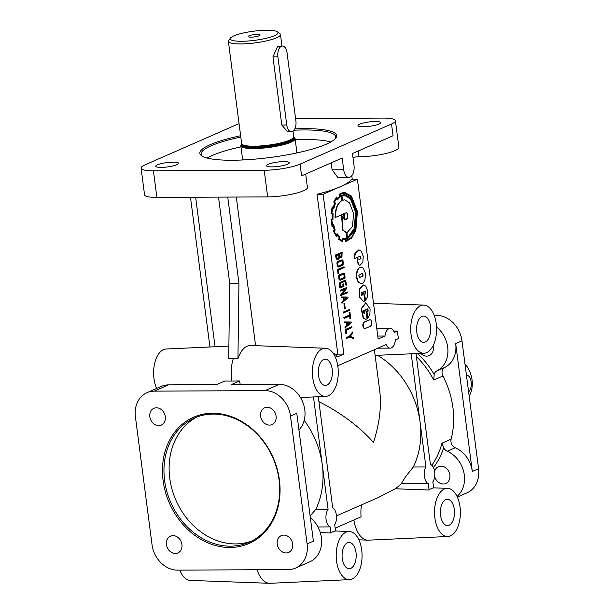 <?xml version="1.0" encoding="UTF-8"?>
<svg xmlns="http://www.w3.org/2000/svg" width="614" height="614" viewBox="0 0 614 614"><rect width="100%" height="100%" fill="white"/><g stroke="black" fill="none" stroke-linecap="round" stroke-linejoin="round"><path stroke-width="0.92" d="M434.62 471.414A9.164 7.529 66.3 0 1 438.457 466.663A9.164 7.529 66.3 0 1 440.975 466.133A9.164 7.529 66.3 0 1 449.87 475.021A9.164 7.529 66.3 0 1 445.818 483.456A9.164 7.529 66.3 0 1 434.681 476.502M433.016 345.882A9.164 7.529 66.3 0 1 433.261 347.179A9.164 7.529 66.3 0 1 429.217 355.606A9.164 7.529 66.3 0 1 420.744 353.403M454.306 509.413A13.132 7.061 -90.3 0 1 447.429 525.561A13.132 7.061 -90.3 0 1 440.583 515.438A13.132 7.061 -90.3 0 1 447.299 499.289A13.132 7.061 -90.3 0 1 454.306 509.413M332.189 369.306A13.132 7.061 -90.3 0 1 325.313 385.454A13.132 7.061 -90.3 0 1 318.466 375.331A13.132 7.061 -90.3 0 1 325.19 359.182A13.132 7.061 -90.3 0 1 332.189 369.306M430.506 326.172A13.132 7.061 -90.3 0 1 423.629 342.313A13.132 7.061 -90.3 0 1 416.783 332.189A13.132 7.061 -90.3 0 1 423.506 316.041A13.132 7.061 -90.3 0 1 430.506 326.172M355.99 552.554A13.132 7.061 -90.3 0 1 349.113 568.702A13.132 7.061 -90.3 0 1 342.267 558.571A13.132 7.061 -90.3 0 1 348.99 542.431A13.132 7.061 -90.3 0 1 355.99 552.554M291.374 131.764L287.621 131.787L281.803 125.041L272.946 56.856L277.674 46.319L282.432 46.073A8.757 4.705 89.7 0 0 277.904 56.833L286.761 125.018A8.757 4.705 89.7 0 0 291.374 131.764A8.757 4.705 89.7 0 0 295.902 121.004L287.053 52.819A8.757 4.705 89.7 0 0 282.432 46.073M466.556 375.185L466.44 375.185A8.757 4.705 -90.3 0 1 466.556 375.185A8.757 4.705 -90.3 0 1 471.176 381.931A8.757 4.705 -90.3 0 1 468.605 391.878M249.069 35.796A6.017 1.151 172.6 0 1 256.03 34.438A6.017 1.151 172.6 0 1 260.09 35.128A6.017 1.151 172.6 0 1 259.223 35.742A6.017 1.151 172.6 0 1 252.907 37.063A6.017 1.151 172.6 0 1 248.225 36.671A6.017 1.151 172.6 0 1 249.069 35.796M464.959 363.795A26.272 21.574 66.3 0 1 472.051 379.943A26.272 21.574 66.3 0 1 469.157 396.137M274.45 35.673A24.076 4.605 172.6 0 1 245.661 41.169A24.076 4.605 172.6 0 1 230.603 37.922A24.076 4.605 172.6 0 1 233.834 35.865A24.076 4.605 172.6 0 1 258.103 30.7A24.076 4.605 172.6 0 1 277.444 31.844A24.076 4.605 172.6 0 1 274.45 35.673M277.444 31.844L279.838 33.616A26.272 5.019 172.6 0 1 280.468 34.522A26.272 5.019 172.6 0 1 276.569 37.799A26.272 5.019 172.6 0 1 247.596 43.64A26.272 5.019 172.6 0 1 228.37 41.284A26.272 5.019 172.6 0 1 228.738 40.248L230.603 37.922M293.699 137.413A27.361 5.234 172.6 0 1 295.111 138.787L296.769 151.574A27.361 5.234 172.6 0 1 295.91 153.139M295.111 138.787A27.361 5.234 172.6 0 1 291.051 142.202A27.361 5.234 172.6 0 1 260.873 148.289A27.361 5.234 172.6 0 1 240.841 145.833A27.361 5.234 172.6 0 1 241.855 144.144M293.024 131.204L293.753 136.799A26.272 5.019 172.6 0 1 293.745 137.06A26.272 5.019 172.6 0 1 289.854 140.076A26.272 5.019 172.6 0 1 261.541 145.871A26.272 5.019 172.6 0 1 241.716 143.822A26.272 5.019 172.6 0 1 241.647 143.561L228.37 41.284M336.457 515.883L378.715 497.34L395.239 488.782L429.071 490.003A24.614 13.224 89.7 0 1 433.637 487.923L432.847 481.86A9.847 5.296 89.7 0 0 434.681 471.874A9.847 5.296 89.7 0 0 430.406 464.43L416.016 353.618M395.239 488.782A78.807 64.731 -113.7 0 0 401.211 483.801L405.754 476.479L413.291 467.001L425.901 466.939A9.847 5.296 89.7 0 0 424.397 476.387A9.847 5.296 89.7 0 0 428.25 483.671L429.071 490.003M317.975 526.973L330.171 526.912A9.847 5.296 -90.3 0 1 326.08 519.528A9.847 5.296 -90.3 0 1 328.068 509.328L322.296 464.882A78.807 64.731 66.3 0 1 315.773 509.39L328.068 509.328M310.116 515.921L315.773 509.39M318.275 396.728L332.704 507.832A9.847 5.296 -90.3 0 1 336.372 515.016A9.847 5.296 -90.3 0 1 334.722 524.709L335.543 531.041A24.614 13.224 -90.3 0 0 330.961 532.975L330.171 526.912M362.59 293.576L362.007 295.388L361.393 295.204L361.124 293.154L361.615 292.494L365.599 291.189L365.384 293.906L364.693 294.213L365.514 300.53L367.525 296.677L367.801 291.312L365.821 286.193L363.542 284.965L359.727 288.864L359.666 297.23L363.465 301.428L364.762 301.067L363.688 292.84L362.559 293.338A1.013 0.545 89.7 0 0 362.567 293.461A1.013 0.545 89.7 0 0 362.59 293.576L361.623 295.395M364.908 311.413L364.325 313.224L363.711 313.04L363.434 310.991L363.933 310.331L367.916 309.026L368.185 311.091L367.011 312.042L367.832 318.367L369.843 314.514L370.112 309.141L365.867 302.794L361.562 308.719L363.519 318.037L365.775 319.265L367.072 318.896L366.005 310.676L364.877 311.175A1.013 0.545 89.7 0 0 364.885 311.29A1.013 0.545 89.7 0 0 364.908 311.413L363.941 313.232M279.063 479.849A67.862 55.744 -113.7 0 0 194.569 417.981A67.862 55.744 -113.7 0 0 164.598 480.394A67.862 55.744 -113.7 0 0 249.1 542.262A67.862 55.744 -113.7 0 0 279.063 479.849M251.64 541.057A67.862 55.744 66.3 0 1 235.553 543.92A67.862 55.744 66.3 0 1 169.748 478.137A67.862 55.744 66.3 0 1 197.171 416.929M335.137 138.864A67.862 12.971 -7.4 0 0 335.689 136.768A67.862 12.971 -7.4 0 0 294.037 130.206M240.803 137.029A67.862 12.971 -7.4 0 0 211.162 145.779A67.862 12.971 -7.4 0 0 201.1 154.244A67.862 12.971 -7.4 0 0 202.167 156.133M207.141 158.051A67.862 12.971 172.6 0 1 212.406 155.365A67.862 12.971 172.6 0 1 240.972 146.846M295.242 139.8A67.862 12.971 172.6 0 1 330.816 141.987M447.844 536.498A24.076 12.932 -90.3 0 1 434.873 517.94A24.076 12.932 -90.3 0 1 447.614 488.353A24.076 12.932 -90.3 0 1 460.016 506.911A24.076 12.932 -90.3 0 1 447.844 536.498L368.515 540.159A27.361 14.705 -90.3 0 1 367.863 540.159A27.361 14.705 -90.3 0 1 353.894 519.974M335.167 528.186L361.078 516.819A27.054 14.536 -90.3 0 1 361.508 504.892M359.674 124.158A11.489 2.195 172.6 0 1 372.353 121.603A11.489 2.195 172.6 0 1 380.764 122.631A11.489 2.195 172.6 0 1 379.061 124.066A11.489 2.195 172.6 0 1 366.389 126.622A11.489 2.195 172.6 0 1 357.97 125.594A11.489 2.195 172.6 0 1 359.674 124.158M157.453 164.813A11.489 2.195 172.6 0 1 170.124 162.257A11.489 2.195 172.6 0 1 178.536 163.286A11.489 2.195 172.6 0 1 176.832 164.721A11.489 2.195 172.6 0 1 164.161 167.277A11.489 2.195 172.6 0 1 155.749 166.248A11.489 2.195 172.6 0 1 157.453 164.813M268.226 164.283A11.489 2.195 172.6 0 1 280.897 161.728A11.489 2.195 172.6 0 1 289.309 162.764A11.489 2.195 172.6 0 1 287.605 164.191A11.489 2.195 172.6 0 1 274.934 166.755A11.489 2.195 172.6 0 1 266.514 165.719A11.489 2.195 172.6 0 1 268.226 164.283M358.261 150.99L359.013 156.77A6.57 1.259 -7.4 0 0 352.973 157.437M359.013 156.77A26.272 5.019 -7.4 0 0 394.986 150.645A26.272 5.019 -7.4 0 0 398.877 147.36L395.416 120.728A26.272 5.019 -7.4 0 0 383.09 118.095L295.58 118.51M239.076 123.729A26.272 5.019 -7.4 0 0 236.444 124.749L144.988 164.874A26.272 5.019 -7.4 0 0 141.09 168.152A26.272 5.019 -7.4 0 0 153.423 170.784L264.197 170.262A26.272 5.019 -7.4 0 0 300.069 164.138L391.525 124.005A26.272 5.019 -7.4 0 0 395.416 120.728M141.09 168.152L144.551 194.784A26.272 5.019 -7.4 0 0 156.885 197.424L267.658 196.894A26.272 5.019 -7.4 0 0 303.531 190.77A26.272 5.019 -7.4 0 0 307.422 187.493L305.68 174.061M411.073 334.699A24.076 12.932 -90.3 0 1 423.814 305.104A24.076 12.932 -90.3 0 1 436.216 323.662A24.076 12.932 -90.3 0 1 424.044 353.25A24.076 12.932 -90.3 0 1 411.073 334.699M393.743 331.092L397.542 331.038A24.614 13.224 89.7 0 0 397.864 334.883A24.614 13.224 89.7 0 0 398.517 338.583L395.362 339.964A9.847 5.296 89.7 0 1 390.189 348.123A9.847 5.296 89.7 0 1 386.091 344.554L338.145 365.591A9.847 5.296 89.7 0 1 337.923 366.949M374.379 349.688L379.698 390.611C381.632 406.376 379.552 423.645 373.466 442.433C359.413 426.63 341.223 413.015 318.904 401.579M336.556 561.081A24.076 12.932 -90.3 0 1 349.305 531.494A24.076 12.932 -90.3 0 1 361.7 550.044A24.076 12.932 -90.3 0 1 349.535 579.631A24.076 12.932 -90.3 0 1 336.556 561.081M320.293 532.591L330.961 532.975M304.168 420.421A78.807 64.731 66.3 0 1 322.296 464.882L313.47 396.951M312.756 377.833A24.076 12.932 -90.3 0 1 325.504 348.245A24.076 12.932 -90.3 0 1 337.9 366.804A24.076 12.932 -90.3 0 1 325.735 396.383A24.076 12.932 -90.3 0 1 312.756 377.833M227.756 197.086L238.938 283.177L237.948 358.837A27.169 14.598 -90.3 0 1 250.758 345.505L325.504 348.245M237.948 358.837L233.335 358.461A27.361 14.705 -90.3 0 0 231.655 378.968A27.361 14.705 -90.3 0 0 231.977 381.079L224.755 381.041L216.542 384.64L168.543 384.871A26.272 21.574 -113.7 0 0 161.305 386.383L147.015 392.653A26.272 21.574 -113.7 0 0 135.418 416.814L152.026 544.664A26.272 21.574 -113.7 0 0 177.5 570.13L288.273 569.6A26.272 21.574 -113.7 0 0 295.503 568.088A26.272 21.574 -113.7 0 0 307.107 543.927L290.499 416.077A26.272 21.574 -113.7 0 0 265.025 390.611L154.252 391.141A26.272 21.574 -113.7 0 0 147.015 392.653M335.474 354.685A78.807 15.066 -7.4 0 0 337.815 354.101L317.062 194.293A78.807 15.066 -7.4 0 0 340.256 186.74A78.807 15.066 -7.4 0 0 351.361 179.242L357.402 179.211L323.11 194.262L343.863 354.071L337.04 357.064A9.847 5.296 89.7 0 0 333.356 353.526M452.917 407.573A78.807 64.731 -113.7 0 0 442.917 376.014A6.57 5.396 66.3 0 1 444.805 367.425A26.272 21.574 -113.7 0 0 455.688 343.594L472.296 471.445A26.272 21.574 -113.7 0 0 455.235 447.744A6.57 5.396 66.3 0 1 451.121 439.187A78.807 64.731 -113.7 0 0 452.917 407.573M349.535 579.631L270.198 583.3A27.361 14.705 -90.3 0 1 269.546 583.3L190.186 580.391A24.076 12.932 -90.3 0 1 179.802 570.114M269.546 583.3A27.361 14.705 -90.3 0 1 257.097 569.746M156.647 388.432A24.076 12.932 -90.3 0 1 153.984 378.592A24.076 12.932 -90.3 0 1 166.156 349.005L228.884 346.104M413.291 467.001A78.807 64.731 -113.7 0 0 420.06 421.987A78.807 64.731 -113.7 0 0 377.664 355.391M375.123 355.391L424.044 353.25M276.077 416.146A9.164 7.529 -113.7 0 0 264.665 407.788A9.164 7.529 -113.7 0 0 260.612 416.223A9.164 7.529 -113.7 0 0 269.508 425.103A9.164 7.529 -113.7 0 0 272.025 424.581A9.164 7.529 -113.7 0 0 276.077 416.146M292.678 543.996A9.164 7.529 -113.7 0 0 281.266 535.638A9.164 7.529 -113.7 0 0 277.221 544.065A9.164 7.529 -113.7 0 0 286.109 552.953A9.164 7.529 -113.7 0 0 288.634 552.423A9.164 7.529 -113.7 0 0 292.678 543.996M165.304 416.676A9.164 7.529 -113.7 0 0 153.891 408.318A9.164 7.529 -113.7 0 0 149.839 416.745A9.164 7.529 -113.7 0 0 158.734 425.632A9.164 7.529 -113.7 0 0 161.259 425.103A9.164 7.529 -113.7 0 0 165.304 416.676M181.913 544.518A9.164 7.529 -113.7 0 0 170.492 536.16A9.164 7.529 -113.7 0 0 166.448 544.595A9.164 7.529 -113.7 0 0 175.335 553.483A9.164 7.529 -113.7 0 0 177.86 552.953A9.164 7.529 -113.7 0 0 181.913 544.518M240.634 135.74A68.952 13.178 -7.4 0 0 210.103 144.72A68.952 13.178 -7.4 0 0 201.515 155.695A68.952 13.178 -7.4 0 0 256.898 158.965A68.952 13.178 -7.4 0 0 326.41 144.16A68.952 13.178 -7.4 0 0 335.658 138.273A68.952 13.178 -7.4 0 0 294.85 128.871M229.981 547.488A68.952 56.641 -113.7 0 0 279.416 480.094A68.952 56.641 -113.7 0 0 212.544 413.253A68.952 56.641 -113.7 0 0 163.109 480.647A68.952 56.641 -113.7 0 0 229.981 547.488M358.776 249.875L354.961 253.229L354.132 258.678L360.349 256.115L360.648 258.655L359.244 259.469M360.349 256.115L361.017 258.647L359.428 259.476L357.148 258.371L358.545 264.703L359.988 265.309L362.813 262.362L363.25 256.268L361.255 251.103L358.967 249.867L355.329 253.229L354.501 258.678M362.697 273.169L363.074 276.07L359.497 277.597L358.814 275.318L362.697 273.169L362.705 276.07L359.313 277.559M363.358 284.973L359.359 288.864L359.297 297.23L363.281 301.42M365.514 300.53L364.693 294.213M367.325 308.842L367.817 311.091L366.642 312.05L367.832 318.367M336.725 257.35L337.884 258.724L339.128 257.673L339.227 254.388L336.495 255.585L336.725 257.35M340.709 257.105L341.461 253.405M341.177 257.066L341.806 253.252L339.642 254.204L339.887 256.107L340.808 257.074M337.754 259.561L336.787 259.3L335.935 257.75L335.566 254.94L342.144 252.216L341.898 257.419L340.908 257.987L339.78 257.274L338.383 259.476L337.155 259.3L335.566 254.94M343.372 264.028L342.597 265.256L338.452 267.013L337.723 266.507L337.255 262.861L338.03 261.595L342.19 259.829L342.95 260.382L343.372 264.028M338.268 266.99L337.355 266.507L336.886 262.861L337.662 261.595L341.998 259.86M337.677 263.391L337.969 265.755L338.698 266.085L342.397 264.465L342.95 263.644L342.696 261.196L341.921 260.766L338.214 262.385L337.677 263.391M338.314 266.092L342.029 264.465L342.581 263.644L341.929 260.758M345.091 277.252L344.316 278.487L340.179 280.245L339.442 279.731L338.974 276.093L339.749 274.819L343.901 273.053L344.661 273.614L345.091 277.252M339.995 280.222L339.074 279.731L338.606 276.093L339.381 274.819L343.71 273.084M339.388 276.615L339.688 278.986L340.417 279.309L344.116 277.689L344.669 276.876L344.416 274.42L343.64 273.998L339.933 275.625L339.388 276.615M340.026 279.324L343.748 277.689L344.3 276.883L343.656 273.99M340.256 287.997L339.772 284.328L340.302 282.432L345.183 280.352L346.012 281.834L346.434 285.088L345.981 285.287L345.114 281.243L340.478 283.246L340.586 286.961L343.318 285.763L342.735 284.121L343.188 283.929L343.878 286.408L339.88 288.004L339.404 284.328L339.933 282.432L344.991 280.383M345.981 285.287L344.907 281.304M341.545 215.299L342.627 230.081L345.989 232.46L346.849 239.076L353.457 232.583L356.55 220.825L355.529 207.624L350.886 197.915L344.677 194.577L341.722 195.244L342.205 200.456C337.815 203.104 335.559 208.768 335.436 217.448L343.924 213.718L344.684 219.536L341.545 215.299M341.914 215.299L342.996 230.073L346.357 232.46L347.217 239.076M344.492 194.577L341.169 195.329L341.837 200.463C337.447 203.104 335.19 208.768 335.067 217.448L335.436 217.448M346.304 212.697L346.994 213.181L347.409 218.093L345.521 219.804M347.363 213.173L347.777 218.093L345.705 219.82L345.076 219.697L344.277 213.565L346.488 212.674L347.363 213.173M344.423 195.344L350.387 198.667L355.552 212.091L354.247 228.416L347.455 238.009M347.133 232.522L352.543 226.397L353.534 213.48L349.473 202.666L344.584 199.88L342.558 200.302L341.983 195.881L344.607 195.344L350.755 198.667L355.928 212.091L354.616 228.416L347.478 238.178L346.941 232.514M345.935 238.669L342.474 238.508L342.32 240.565A22.549 12.119 -90.3 0 1 339.488 238.969L339.949 236.989L337.071 233.642L336.272 235.223A25.857 13.892 -90.3 0 1 334.269 231.255L335.206 230.027L333.655 224.678L332.581 225.484L331.836 219.774L332.942 219.536L333.041 213.611L331.898 213.242L332.696 207.946L333.755 208.745L335.505 203.303L334.615 201.945A21.582 11.597 -90.3 0 1 336.741 198.122L337.424 199.872L340.425 196.718L340.018 194.692A28.797 15.473 -90.3 0 1 341.537 193.847L344.638 193.141L351.262 196.726L357.049 211.653L355.544 229.72L351.661 237.234L346.012 240.872L345.935 238.669L344.792 238.808M333.824 208.445L333.387 208.752L332.642 208.184M344.984 238.815L345.367 238.762M344.454 193.149L350.893 196.726L356.68 211.653L355.176 229.728L346.012 240.795M337.608 199.581L337.055 199.872L336.503 198.46M339.135 239.483L342.627 241.448L342.796 239.268A18.996 10.208 89.7 0 0 344.546 239.537A18.996 10.208 89.7 0 0 345.567 239.437L345.851 241.601L351.63 238.102L355.882 230.089L357.432 211.469L351.477 196.119L344.638 192.412L341.445 193.134L339.496 194.323L339.918 196.334L337.539 198.798L336.833 197.056L334.047 202.021L334.968 203.418A21.122 11.351 89.7 0 0 333.563 207.808A310.953 167.077 89.7 0 0 332.473 206.956L331.422 213.81L332.604 214.194A18.727 10.062 89.7 0 0 332.565 218.914L331.368 219.137L332.351 226.459L333.44 225.645A20.945 11.252 89.7 0 0 334.668 229.843L333.694 231.056L336.18 236.045L337.086 234.632A22.649 12.165 89.7 0 0 339.442 237.365L338.583 239.33L342.059 241.417M336.933 234.947A22.649 12.165 89.7 0 0 339.074 237.365L338.767 239.491M336.311 236.29L333.325 231.056L333.809 231.363L333.325 231.056L334.3 229.843A20.945 11.252 89.7 0 1 333.126 225.883M331.391 219.551L331.982 226.459M332.105 206.964L331.053 213.81L332.235 214.202A18.727 10.062 89.7 0 0 332.197 218.914L331.023 219.551M344.454 192.412L341.077 193.134L339.128 194.323L339.688 194.177L339.128 194.323L339.55 196.334L337.17 198.798M345.644 241.632L345.198 239.498M337.7 258.709L338.759 257.673L338.874 254.541M340.732 257.972L339.703 257.542M364.762 328.521L363.665 328.045C362.406 325.612 362.575 323.593 364.179 321.997L369.92 319.671M364.033 328.045C362.774 325.612 362.943 323.593 364.547 321.997L370.104 319.656L371.017 320.147L371.815 322.22L371.608 324.722L370.503 326.188L365.384 328.436L364.033 328.045M365.675 302.809L361.193 308.719L363.15 318.037L365.591 319.257M365.008 291.005L365.015 293.906L364.325 294.213M361.047 267.136L360.863 267.128C359.182 267.213 357.916 268.518 357.041 271.027C355.882 275.54 356.373 279.324 358.515 282.371L360.963 283.584M358.883 282.371L361.147 283.584C362.828 283.499 364.102 282.202 364.977 279.692L365.483 273.476L363.503 268.356L361.232 267.128C359.551 267.213 358.284 268.518 357.409 271.027C356.25 275.54 356.742 279.324 358.883 282.371M357.148 258.371L358.169 264.703L359.804 265.302M417.574 353.549A80.994 66.535 66.3 0 1 434.175 374.471L433.768 380.02L442.917 376.014M434.175 374.471A6.57 5.396 66.3 0 1 436.8 370.933A26.272 21.574 66.3 0 0 447.936 350.717A26.272 21.574 66.3 0 0 436.516 326.97M455.235 447.744L447.23 451.259A6.57 5.396 66.3 0 1 443.692 447.752L441.973 443.201A78.807 64.731 66.3 0 1 431.819 465.266M434.198 315.381L436.5 315.373A26.272 21.574 66.3 0 1 461.974 340.839L478.582 468.682A26.272 21.574 66.3 0 1 466.985 492.842L457.353 497.071M447.23 451.259A26.272 21.574 66.3 0 1 463.846 472.389A26.272 21.574 66.3 0 1 457.046 496.404M335.942 254.94L342.144 252.216M190.486 197.263L209.934 346.987M243.735 159.909A27.361 5.234 172.6 0 1 242.499 158.619L240.841 145.833M218.523 197.132L229.705 283.223L228.715 358.875L233.335 358.461M331.192 162.863L332.097 169.825L337.784 177.415L348.89 177.362A9.847 5.296 89.7 0 0 353.986 165.25L352.467 153.531L393.044 135.725L391.525 124.005M236.313 197.04L255.616 345.682M298.949 429.938A26.272 21.574 -113.7 0 0 302.479 401.449A26.272 21.574 -113.7 0 0 279.316 384.341L231.309 384.571L239.521 380.972L231.977 381.079M239.521 380.972A27.054 14.536 89.7 0 0 240.304 384.533M300.069 164.138L301.589 175.857L342.175 158.044L343.694 169.763A9.847 5.296 89.7 0 0 348.89 177.362M397.542 331.038L394.38 332.42A9.847 5.296 89.7 0 0 390.097 328.421A9.847 5.296 89.7 0 0 384.978 336.027L378.155 339.02L357.402 179.211M366.005 310.676L364.509 311.175M337.992 273.568L337.462 269.508L344.04 266.783L344.147 267.62L338.391 270.145L338.805 273.368L337.992 273.568M340.57 286.815L342.95 285.771M341.207 295.534L341.123 294.858L345.436 288.964L340.632 291.067L340.524 290.23L346.726 287.505L346.81 288.181L342.505 294.083L347.309 291.972L347.417 292.809L340.839 295.534L340.755 294.858L344.891 289.202M340.632 291.067L340.156 290.23L346.726 287.505M342.673 293.845L347.309 291.972M341.844 303.086L341.737 302.288L343.487 300.637L343.126 297.836L341.154 297.805L341.046 296.976L347.969 297.069L348.054 297.706L341.844 303.086M345.782 333.571L345.252 329.511L351.83 326.786L351.937 327.623L346.181 330.148L346.603 333.371L345.782 333.571M353.349 338.514L349.911 337.002L346.772 338.375L346.664 337.539L349.842 336.142L352.505 331.959L352.62 332.865L350.44 336.349L353.234 337.608L353.349 338.514L349.719 337.078M346.772 338.375L346.296 337.539L349.466 336.142L352.505 331.959M342.789 239.368A18.996 10.208 89.7 0 0 344.17 239.537A18.996 10.208 89.7 0 0 344.362 239.537M334.146 202.735L334.599 203.426A21.122 11.351 89.7 0 0 333.256 207.563M336.457 197.063L333.678 202.021L334.476 202.735M345.083 328.022L344.976 327.224L346.726 325.581L346.365 322.772L344.393 322.741L344.285 321.913L351.208 322.005L351.292 322.642L345.083 328.022M350.272 318.436L349.942 315.888L344.185 318.42L344.078 317.591L349.834 315.059L349.496 312.48L349.949 312.28L350.717 318.244L349.903 318.436L349.596 316.041M344.185 318.42L343.71 317.591L349.466 315.059L349.128 312.48L349.949 312.28M343.134 313.025L343.026 312.188L349.581 309.471L349.688 310.316L343.134 313.025M344.607 308.842L343.932 303.608L344.347 303.423L345.398 308.658L344.607 308.842M363.688 292.84L362.191 293.338M295.503 568.088L309.794 561.818A26.272 21.574 -113.7 0 0 321.636 541.794A26.272 21.574 -113.7 0 0 310.331 517.602M290.499 416.077L296.785 413.322L313.393 541.164L307.107 543.927M238.938 283.177L229.705 283.223M317.062 194.293L323.11 194.262M343.863 354.071L337.815 354.101M342.666 238.539L342.098 238.508L341.96 240.435M337.071 233.642L336.065 234.893M333.732 225.031L333.287 224.678L332.535 225.246M344.4 199.888L342.535 200.172M343.579 213.872L344.277 219.282M346.15 333.571L345.252 329.511M345.621 329.511L351.83 326.786M347.486 324.883L349.719 322.826M347.524 325.182L350.087 322.818L347.217 322.841L347.524 325.182M345.452 328.022L344.976 327.224M345.344 327.224L346.726 325.581M347.102 325.573L346.365 322.772M346.733 322.772L344.393 322.741M344.761 322.741L344.654 321.913M343.502 313.025L343.026 312.188M343.395 312.188L349.581 309.471M344.984 308.842L343.932 303.608M344.3 303.608L344.715 303.423M344.247 299.947L346.48 297.882M344.285 300.246L346.849 297.882L343.978 297.905L344.285 300.246M342.213 303.078L341.737 302.288M342.105 302.288L343.487 300.637M343.863 300.637L343.126 297.836M343.495 297.836L341.154 297.805M341.522 297.805L341.415 296.969M343.318 285.763L342.735 284.121M343.111 284.121L343.556 283.921M338.36 273.568L337.462 269.508M337.83 269.508L344.04 266.783M377.771 336.065L384.978 336.027M411.211 353.841L425.901 466.939M401.211 483.801L428.25 483.671M272.946 56.856L277.904 56.833M293.692 138.05A26.486 5.065 172.6 0 1 290.315 142.202A26.486 5.065 172.6 0 1 258.824 148.243A26.486 5.065 172.6 0 1 242.023 144.758M241.993 144.474A26.049 4.981 172.6 0 0 261.272 146.708A26.049 4.981 172.6 0 0 289.777 140.928A26.049 4.981 172.6 0 0 293.653 137.766L293.753 138.526A26.049 4.981 172.6 0 1 289.892 141.78A26.049 4.981 172.6 0 1 261.157 147.575A26.049 4.981 172.6 0 1 242.085 145.242L241.985 144.459M293.745 137.06L293.646 137.828A26.064 4.981 172.6 0 1 289.777 140.813A26.064 4.981 172.6 0 1 261.679 146.569A26.064 4.981 172.6 0 1 242.016 144.528L241.716 143.822M416.399 356.588A78.807 64.731 66.3 0 1 433.768 380.02M444.805 367.425L436.8 370.933M451.121 439.187L441.973 443.201M443.692 447.752A80.994 66.535 66.3 0 1 433.476 467.607M478.582 468.682L472.296 471.445M461.974 340.839L455.688 343.594M436.5 315.373L434.512 316.248M153.423 170.784L156.885 197.424M264.197 170.262L267.658 196.894M154.252 391.141L168.543 384.871M265.025 390.611L279.316 384.341M332.097 169.825L343.694 169.763M281.803 125.041L286.761 125.018M280.468 34.522L281.964 46.073M358.868 539.829L367.863 540.159M447.614 488.353L433.622 487.846M423.814 305.104L373.512 303.262M349.305 531.494L335.536 530.987M351.784 175.727L352.244 179.242M325.735 396.383L300.476 397.55M195.643 197.24L215.061 346.749M377.825 348.176L390.189 348.123M376.789 328.482L390.097 328.421"/></g></svg>
